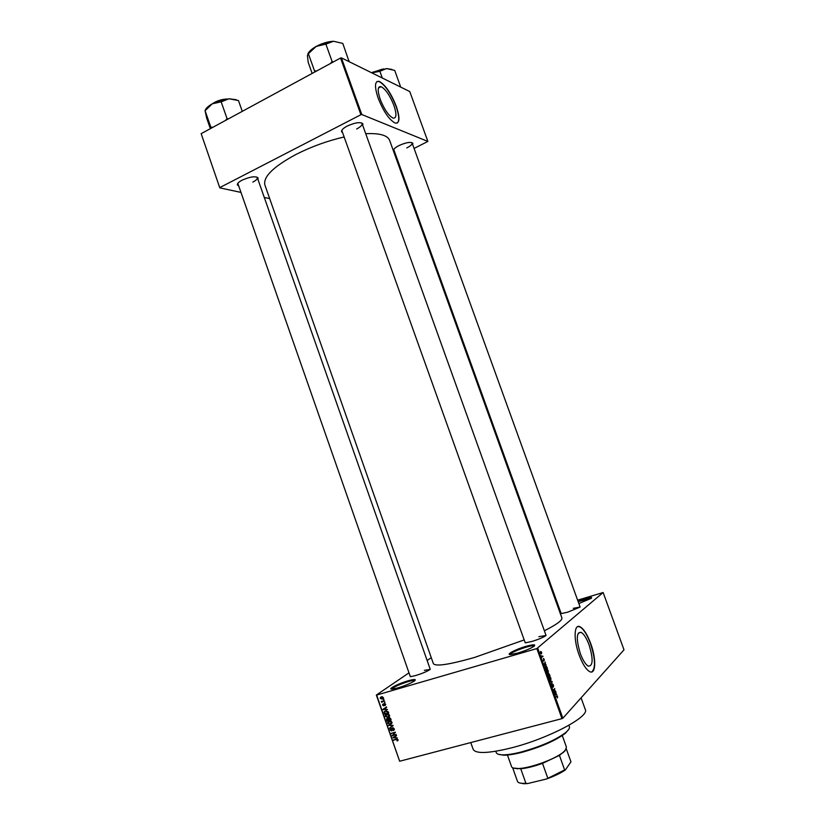 <?xml version="1.0" encoding="UTF-8"?>
<svg xmlns="http://www.w3.org/2000/svg" width="825" height="825" viewBox="0 0 825 825"><rect width="100%" height="100%" fill="white"/><g stroke="black" fill="none" stroke-linecap="round" stroke-linejoin="round"><path stroke-width="1.24" d="M517.904 653.018L510.995 654.514C504.714 655.132 515.522 649.327 526.061 646.336C533.723 644.253 536.281 644.304 533.723 646.48C530.207 648.697 524.937 650.873 517.904 653.018M534.373 645.975C533.61 645.428 530.846 645.831 526.092 647.182C516.935 650.09 511.613 652.544 510.118 654.534M577.933 600.992L583.76 599.012C590.339 597.125 592.793 596.929 591.113 598.424L578.841 603.518M591.308 598.29L578.16 601.631M397.98 687.875L392.432 689.092C386.42 689.762 398.197 683.595 408.2 680.769C414.552 679.027 416.625 679.099 414.408 680.976C410.695 683.337 405.219 685.637 397.98 687.875M414.903 680.584C414.253 680.161 412.005 680.501 408.169 681.605C399.083 684.523 393.608 687.029 391.762 689.123M589.091 644.923C586.554 638.179 583.904 633.982 581.151 632.342C576.345 632.115 576.067 639.179 580.315 653.524C582.863 660.278 585.502 664.486 588.246 666.126C593.092 666.218 593.371 659.144 589.091 644.923M590.71 643.51C587.348 634.58 583.842 629.032 580.192 626.845C574.066 623.205 573.251 639.2 579.098 654.885C582.471 663.847 585.967 669.405 589.586 671.581C595.959 675.262 596.434 658.721 590.71 643.51M591.69 671.962C595.784 668.333 595.382 658.876 590.473 643.572C587.111 634.652 583.605 629.104 579.954 626.917L577.861 626.567M342.623 132.732L341.55 131.701C341.333 130.092 343.252 128.195 347.294 126.029C355.286 122.471 360.494 121.749 362.907 123.863L362.722 125.328M342.004 130.03L341.983 130.958M238.373 185.79L237.363 184.841C237.167 183.521 238.745 181.964 242.107 180.159C250.181 176.653 255.513 175.921 258.112 177.963L257.905 179.293M237.806 183.356L410.324 676.644M394.443 151.429L393.504 150.624C393.36 149.232 395.237 147.52 399.114 145.499C406.271 142.374 410.86 141.632 412.861 143.303L412.655 144.519M393.886 149.294L393.896 149.923M579.81 606.179L579.893 607.179L567.683 612.171L561.485 613.563L560.876 612.738M545.696 634.456L545.624 635.807C542.664 637.673 538.127 639.54 532.012 641.417L525.793 642.778L524.844 641.768M429.918 668.415L429.918 669.601C426.803 671.581 422.101 673.551 415.81 675.5L410.778 676.624L409.994 675.696M581.078 697.837L585.265 709.479C590.112 716.523 547.852 738.86 510.654 748.058C488.266 753.472 475.778 753.916 473.179 749.389L473.148 749.306M365.722 133.691C379.686 133.042 387.668 135.31 389.668 140.487L561.877 617.884C562.588 620.194 556.751 624.504 544.376 630.795M524.184 639.922L474.478 657.473C449.243 664.641 435.538 666.693 433.373 663.64L433.352 663.589M344.138 136.96C327.319 140.879 311.303 146.695 296.093 154.399C273.477 166.609 263.072 176.787 264.866 184.924L264.907 185.058M393.917 105.445C389.947 95.483 385.667 89.224 381.098 86.656C377.592 86.109 377.283 90.317 380.191 99.268C384.223 109.292 388.482 115.572 392.999 118.078C396.547 118.594 396.856 114.386 393.917 105.445M396.289 106.312C391.04 93.132 385.378 84.841 379.314 81.427C374.674 80.706 374.282 86.264 378.128 98.113C383.46 111.416 389.111 119.718 395.072 123.038C399.774 123.709 400.187 118.14 396.289 106.312M397.176 123.1C399.568 121.058 399.197 115.5 396.072 106.415C390.823 93.246 385.162 84.954 379.098 81.541L377.004 81.5M542.376 656.298L543.077 656.257L542.025 657.185L541.561 655.762L542.376 656.298M543.458 658.494L544.18 659.257L544.232 660.639L543.644 658.917L543.562 661.011L543.458 658.494M545.562 664.764L544.201 664.723L545.139 662.001L545.562 664.764L544.345 665.115M548.316 670.766L548.212 673.148L546.841 672.148L546.965 669.745L548.109 670.828M550.925 678.047L550.832 680.45L549.46 679.449L549.584 677.036L550.718 678.098M557.556 696.537L557.473 697.95L557.153 696.331L555.782 697.001L557.143 695.877L557.349 696.599M537.735 648.202L562.846 718.235L561.98 718.627L536.858 648.574L603.147 592.515L577.634 600.167M562.846 718.235L623.999 649.832L603.147 592.515M556.298 694.691L554.967 694.732L555.854 691.876L556.298 694.691L555.07 695.021L556.081 694.712L555.637 693.474L555.184 694.784L556.081 694.712M554.39 692.062L555.514 690.927L554.276 692.794L554.555 689.308L553.266 689.999L554.678 688.576L554.132 692.134M552.513 684.018L553.42 684.998L553.472 686.947L552.678 684.461L552.575 687.442L551.935 684.76L552.688 686.947L552.513 684.018M550.203 681.45L552.121 681.46L551.337 684.606L552.049 681.863L550.203 681.45M548.666 673.396L550.069 675.727L548.635 677.088L548.068 674.138L548.666 673.396M545.665 666.146L546.284 666.033L547.449 668.446L546.016 669.787L545.665 666.146M540.633 651.42L541.633 652.163L541.53 653.874L540.54 653.122L540.633 651.42M536.858 648.574L376.643 695.073L399.661 761.238L376.344 695.052L408.994 672.839M427.133 660.505L431.279 657.69M558.442 605.993L557.679 606.22M383.924 699.311L383.481 699.899L383.924 699.311M384.924 702.188L384.481 702.776L384.924 702.188M387.472 709.5L382.913 709.387L386.564 706.881L385.605 708.036L386.121 709.49L387.472 709.5M389.297 716.616L388.028 717.43L385.296 716.409L385.337 715.306L386.853 714.192L388.472 714.192L389.524 715.223L389.297 716.616M391.71 723.535L390.442 724.35L387.698 723.319L387.74 722.226L389.256 721.112L390.885 721.122L391.937 722.153L391.71 723.535M394.237 728.764L393.329 730.548L393.742 728.857L392.741 728.197L391.576 730.898L390.029 730.012L390.823 728.403L390.503 729.867L391.813 730.228L392.587 727.784L394.237 728.764M397.382 737.942L392.793 737.777L396.464 735.302L395.505 736.447L396.01 737.911L397.382 737.942M561.98 718.627L399.661 761.238M398.001 740.489L397.093 741.005L397.103 739.489L393.535 739.922L396.351 739.169L398.062 739.747L398.001 740.489M396.144 734.394L392.153 735.952L394.69 732.817L391.236 733.301L395.371 732.167L392.834 735.302L396.144 734.394M393.009 725.392L389.452 728.197L392.607 725.763L388.42 725.216L393.009 725.392M390.648 718.627L391.112 719.936L386.977 721.091L386.492 718.884L387.162 718.327L388.183 718.544L388.998 717.688L390.648 718.627M388.266 711.779L388.699 713.017L384.574 714.172L384.11 711.831L385.626 710.779L388.266 711.779M385.708 704.272L385.11 705.571L384.615 703.931L383.8 705.88L382.614 705.179L383.13 703.962L383.037 705.045L383.769 705.334L384.388 703.529L385.708 704.272M384.512 700.992L381.666 702.271L381.996 701.714L381.294 701.363L384.512 700.992M383.357 697.517L382.222 699.136L380.263 698.414L381.377 696.805L383.357 697.517M340.539 58.028L341.416 57.874L361.793 114.531L360.917 114.716L340.539 58.028L201.156 133.66L219.79 187.852L240.673 192.349M264.289 197.443L269.682 198.608M219.79 187.852L201.156 133.66M361.793 114.531L427.876 141.436L414.078 148.438M396.495 157.111L395.794 157.462M427.876 141.436L409.767 91.554L341.416 57.874M360.917 114.716L219.955 187.502M356.637 129.009C360.535 126.926 362.35 125.101 362.082 123.554L361.474 122.853M252.811 182.129C256.059 180.407 257.565 178.912 257.317 177.633L256.822 177.024M406.797 147.912C410.53 145.984 412.304 144.344 412.108 143.014L411.716 142.529M580.047 607.066L573.292 608.324M546.026 635.508L538.849 636.663M430.196 669.395L424.328 670.364M398.124 740.19L397.093 741.005M394.567 739.643L393.68 740.345M396.567 735.611L395.505 736.447M396.196 735.91L393.288 737.849L395.474 737.901L395.072 736.725L393.288 737.849M396.175 735.859L395.072 736.725M393.061 735.24L392.153 735.952M393.205 734.931L391.999 735.498M393.102 734.632L395.423 732.332M395.402 732.26L394.69 732.817M392.298 733.012L391.38 733.724M394.226 729.857L393.329 730.548M394.34 729.486L393.711 729.692M393.288 727.784L392.741 728.197M392.215 730.403L391.576 730.898M392.927 728.052L391.823 728.692M393.113 725.701L389.452 728.197M389.122 725.247L388.575 725.66M391.782 723.432L390.442 724.35M391.555 723.504L390.978 723.628M388.74 721.813L388.957 721.205M389.823 720.998L388.688 721.854M391.432 723.082L392.019 722.834M388.183 723.185L390.297 723.927L391.452 722.288L389.39 721.535L388.183 723.185M390.122 720.988L389.39 721.535M387.977 720.349L386.977 721.091M389.307 717.626L388.183 718.544M387.317 720.534L388.544 720.184L387.368 718.73L387.317 720.534M388.647 718.544L388.08 718.967M389.029 720.05L390.472 719.648L389.967 718.338L388.678 718.472L389.029 720.05M389.74 717.657L389.142 718.111M389.359 716.533L388.028 717.43M389.142 716.605L388.534 716.729M386.347 714.893L386.574 714.285M387.451 714.079L386.327 714.904M389.008 716.183L389.606 715.935M385.78 716.275L387.884 717.007L389.039 715.368L386.987 714.615L385.78 716.275M387.74 714.068L386.987 714.615M385.615 713.419L384.574 714.172M384.708 711.81L384.007 712.315M385.141 711.449L385.316 710.882M386.234 710.655L385.626 711.243M384.914 713.615L388.07 712.728L387.802 711.975L385.77 711.202L384.594 711.985L384.914 713.615M386.554 710.634L385.77 711.202M383.604 709.438L383.068 709.83M386.688 707.262L385.605 708.036M386.306 707.53L383.408 709.459L385.584 709.479L385.182 708.314L383.408 709.459M386.306 707.51L385.182 708.314M384.44 703.519L383.842 703.942M384.368 704.87L383.79 705.272M385.007 702.415L384.481 702.776M382.79 701.477L381.666 702.271M384.007 699.538L383.481 699.899M382.635 698.466L383.316 698.363L382.222 699.136M382.119 696.692L381.532 697.228M380.696 698.301L382.068 698.713L382.924 697.63L381.552 697.218L380.696 698.301M382.305 696.692L381.552 697.218M556.205 696.568L557.04 696.341M555.101 695.114L556.854 694.64M554.864 691.587L555.679 691.371M553.73 689.525L554.555 689.308M553.967 689.298L554.843 689.05M550.481 681.914L552.121 681.46M549.44 677.212L550.254 676.985M549.625 679.295L550.667 679.996L550.76 678.212L549.739 677.48L549.429 679.346M548.718 675.097L549.038 675.974L550.069 675.727M547.924 674.51L548.532 674.334M548.646 676.479L548.243 674.561L548.439 676.541M549.244 675.912L549.398 674.499L548.831 673.839L548.924 675.036M547.666 673.303L548.212 673.148M546.81 669.941L547.635 669.704M547.006 671.983L548.058 672.705L548.151 670.931L547.119 670.189L546.81 672.045M546.542 668.704L547.449 668.446M546.026 669.178L547.13 668.157L546.232 666.445L545.82 669.24M544.583 665.197L546.129 664.754M544.778 664.744L545.346 664.775L544.902 663.537L544.263 664.888M544.325 665.063L545.346 664.775M541.963 656.576L543.077 656.257M540.695 652.998L541.375 653.431L540.808 651.853L540.519 653.049M568.941 729.063L565.476 733.198C555.493 740.695 540.839 747.11 521.513 752.452C514.109 754.308 508.148 755.236 503.621 755.215L498.176 754.205M496.279 752.596L496.299 752.648C496.856 754.06 499.053 754.803 502.889 754.854C507.488 754.865 513.552 753.926 521.091 752.029C540.746 746.594 555.658 740.066 565.816 732.445C568.714 729.991 569.91 728.052 569.394 726.619L568.92 725.278M349.099 61.658L342.787 43.416L333.475 41.26C327.803 41.601 322.039 43.312 316.192 46.427L326.061 44.065L333.475 41.26M348.996 60.658L348.109 61.174M333.372 61.927L332.114 61.504L325.854 44.065M332.114 61.504L330.361 63.556M316.955 70.837L314.573 71.032L308.375 53.707L316.192 46.427C311.767 48.922 308.963 51.439 307.797 53.976M314.573 71.032L314.717 72.043M312.159 73.425L308.199 62.36L307.416 55.615L308.375 53.707M507.447 755.04L511.562 766.652C512.026 767.827 513.779 768.457 516.832 768.529C527.856 769.106 555.576 759.237 563.63 751.874L565.414 750.09L566.424 747.12L562.289 735.56M565.042 750.863L559.433 755.391L542.51 763.373C534.177 766.363 526.928 768.168 520.75 768.766L513.243 768.013M512.645 767.755L517.492 781.419C518.028 782.626 519.843 783.286 522.937 783.379L525.907 783.296L527.639 783.564L523.658 783.74L519.255 782.822M559.433 755.391L564.63 769.931L565.311 769.993C560.453 773.252 554.163 776.253 546.428 779.017L527.639 783.564M566.27 748.77L570.962 761.857L565.311 769.993M520.75 768.766L525.907 783.296M546.428 779.017L564.63 769.931M542.51 763.373L547.728 778.006M400.445 86.965L400.218 86.089L399.63 86.563M400.373 86.171L394.711 70.403L386.512 68.578L371.817 72.858L379.675 71.362L386.512 68.578L391.906 69.413M382.315 78.024L379.871 71.259M236.311 99.722L229.02 98.783L238.477 100.557L242.272 111.344M221.358 101.764L229.02 98.783L212.242 103.837L221.358 101.764M228.308 118.924L227.04 118.563L221.141 101.784M227.04 118.563L225.442 120.481M205.26 110.54L212.242 103.837C208.137 106.157 205.755 108.426 205.085 110.633L205.26 110.54M213.097 127.184L210.901 127.318L205.064 110.715M210.901 127.318L211.159 128.236M210.354 128.669L206.632 117.996L205.064 110.643M397.186 739.056L396.526 739.582M395.154 736.508L394.051 737.385M392.401 725.371L391.885 725.763M385.296 708.18L384.172 708.984M384.347 704.354L383.8 704.746M556.102 696.671L556.906 696.455M325.627 42.58L318.636 45.179M315.789 46.654L328.732 41.848M382.14 69.197L371.642 72.775M383.677 68.908L371.405 72.652L383.553 68.929M224.73 99.361L214.356 102.764M212.448 103.723C216.8 100.856 221.595 99.289 226.844 99.01M578.212 633.198L581.151 632.342M341.952 130.866L341.55 131.701M237.765 184.057L237.363 184.841M393.876 149.851L393.504 150.624M378.438 88.038L381.098 86.656M433.373 663.64L264.866 184.924M473.179 749.389L470.766 742.572M580.109 607.014L412.108 142.993L412.861 143.303M257.297 177.571L258.112 177.963M362.051 123.482L362.907 123.863M393.731 729.651L394.34 729.187M390.029 729.032L390.833 728.423M391.916 728.31L392.618 727.774M387.74 722.226L388.864 721.39M391.421 723.092L392.03 722.638M386.492 718.884L387.276 718.307M388.255 718.245L389.018 717.678M385.337 715.306L386.461 714.481M389.008 716.172L389.617 715.729M384.11 711.831L385.244 711.016M382.614 704.385L383.161 704.003M380.304 697.579L381.439 696.795M382.903 698.136L383.419 697.785M550.151 676.923L549.522 677.108M547.542 669.642L546.893 669.828M546.284 666.033L545.583 666.229M503.621 755.215L502.889 754.854M496.299 752.648L495.804 751.255M565.476 733.198L565.816 732.445M315.624 46.747L328.917 41.807M546.057 635.477L362.072 123.523M525.205 642.788L341.983 130.938M393.896 149.903L561.175 613.573M257.307 177.612L430.248 669.353M563.289 752.606L563.63 751.874M517.553 768.89L516.832 768.529M523.658 783.74L522.937 783.379M212.314 103.795C216.738 100.846 221.636 99.247 226.999 98.99"/></g></svg>
